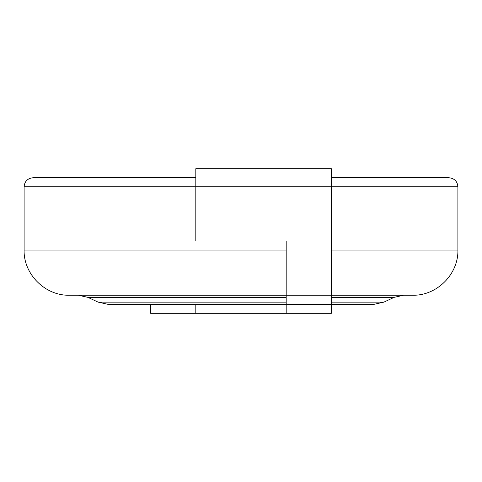 <?xml version="1.0" encoding="UTF-8"?>
<svg xmlns="http://www.w3.org/2000/svg" width="482" height="482" viewBox="0 0 482 482"><rect width="100%" height="100%" fill="white"/><g stroke="black" fill="none" stroke-linecap="round" stroke-linejoin="round"><path stroke-width="0.72" d="M331.375 177.738L448.863 177.738C454.399 178.322 457.412 181.334 457.9 186.775L331.375 186.775L331.375 168.7L195.812 168.7L195.812 186.775L331.375 186.775L331.375 295.225L412.713 295.225C436.861 295.852 458.527 274.174 457.9 250.038L457.9 186.775M286.188 250.038L24.1 250.038C23.473 274.174 45.139 295.852 69.288 295.225L286.188 295.225L286.188 304.263L374.303 304.263L331.375 304.263L331.375 295.225L286.188 295.225L286.188 241L195.812 241L195.812 186.775L24.1 186.775C24.588 181.334 27.601 178.322 33.138 177.738L195.812 177.738L33.138 177.738M286.188 302.136L98.129 302.136L107.697 304.263L150.625 304.263L150.625 313.3L331.375 313.3L331.375 304.263M150.625 304.263L195.812 304.263L195.812 313.3M195.812 304.263L286.188 304.263L286.188 313.3M331.375 250.038L457.9 250.038M98.129 302.136L87.893 297.352L286.188 297.352M331.375 302.136L383.871 302.136L394.107 297.352L403.675 295.225M331.375 297.352L394.107 297.352M87.893 297.352L78.325 295.225M383.871 302.136L374.303 304.263M24.1 250.038L24.1 186.775"/></g></svg>
